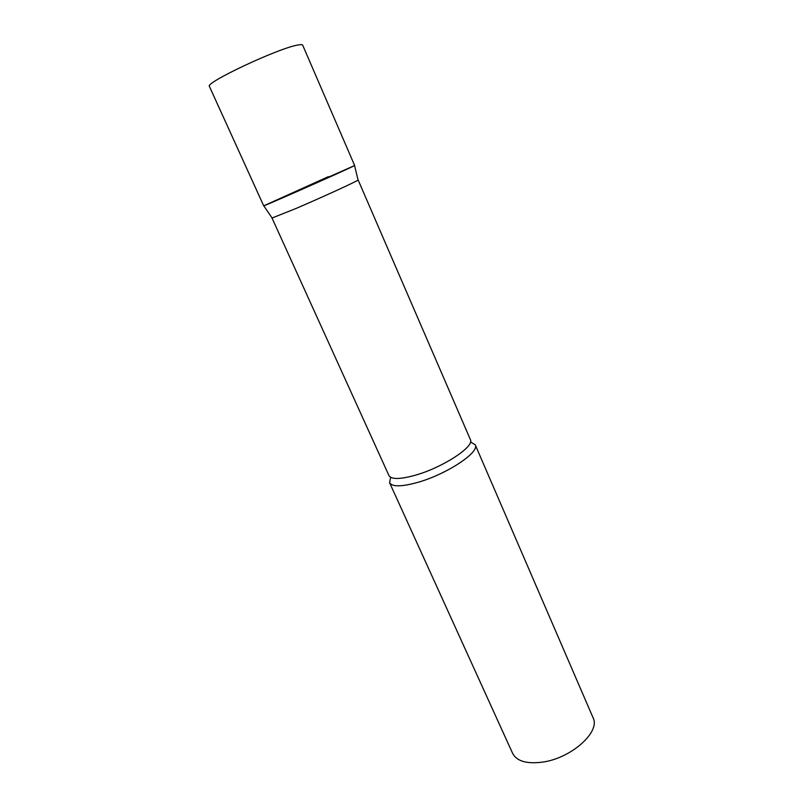 <?xml version="1.0" encoding="UTF-8"?>
<svg xmlns="http://www.w3.org/2000/svg" width="803" height="803" viewBox="0 0 803 803"><rect width="100%" height="100%" fill="white"/><g stroke="black" fill="none" stroke-linecap="round" stroke-linejoin="round"><path stroke-width="1.2" d="M263.695 205.809C260.784 207.636 333.907 175.425 350.73 167.446L354.645 165.508L302.681 45.159C302.38 44.496 300.744 44.456 297.762 45.038C278.31 48.17 204.052 83.131 209.442 86.473L263.695 205.809M358.038 179.912L358.068 180.033C357.877 180.886 322.244 197.237 295.675 208.619L272.087 218.004M358.068 180.033L354.565 165.569L263.796 205.799L328.417 176.65M470.498 441.911L475.215 444.772C480.174 452.089 446.267 474.573 417.189 482.543C401.319 486.849 392.115 486.899 389.585 482.713L390.629 477.303M475.215 444.772L593.076 717.762C600.764 731.724 571.405 758.243 542.547 762.117C526.768 764.145 516.801 761.244 512.645 753.405L389.585 482.713M358.128 179.942L470.367 439.552C475.005 446.368 442.744 467.587 415.161 475.256C400.075 479.401 391.352 479.521 388.973 475.627L272.046 218.085M272.157 218.105L263.796 205.799"/></g></svg>
